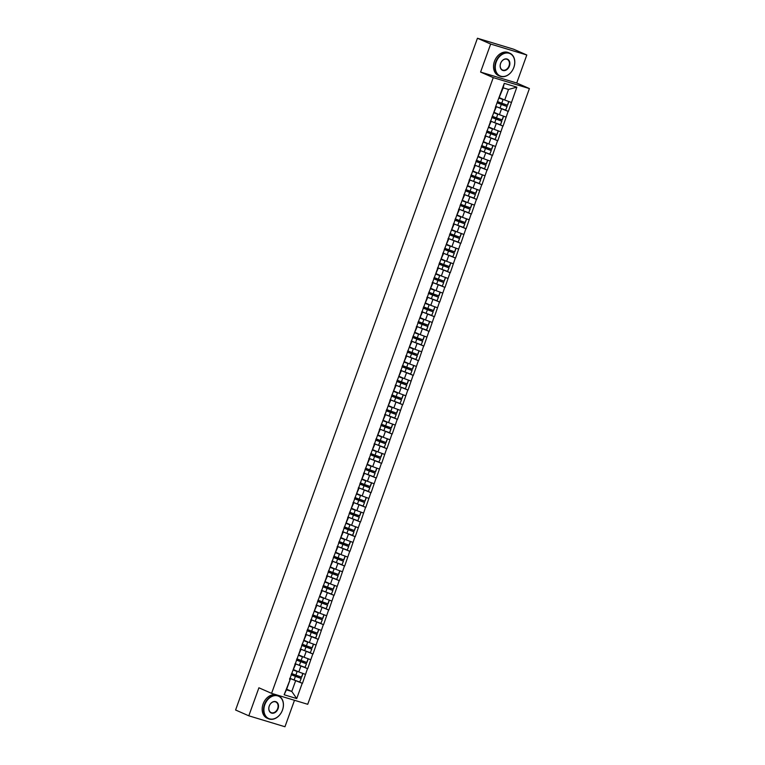 <?xml version="1.0" encoding="UTF-8"?>
<svg xmlns="http://www.w3.org/2000/svg" width="765" height="765" viewBox="0 0 765 765"><rect width="100%" height="100%" fill="white"/><g stroke="black" fill="none" stroke-linecap="round" stroke-linejoin="round"><path stroke-width="1.15" d="M526.808 54.994L490.661 44.054L480.583 72.063L516.729 83.012L526.808 54.994L513.592 49.19L477.446 38.25L235.591 710.006L248.816 715.81L284.963 726.75L294.487 700.291M516.729 83.012L529.409 88.568L307.731 704.297L271.585 693.358L493.253 77.628L529.409 88.568M499.583 97.777L504.709 100.024L508.515 89.448L516.844 87.162L504.259 83.356L495.328 107.492L496.141 107.329L495.49 107.043M516.844 87.162L508.343 111.432L503.695 109.395M495.72 106.421L508.343 111.432M508.132 111.374L503.064 126.101L498.417 124.064M491.799 117.294L501.84 121.128L500.54 124.743L494.726 122.706A8.205 0.488 19.8 0 1 490.451 121.042L503.064 126.101M502.844 126.034L497.785 140.76L493.138 138.723M485.163 135.749L497.785 140.76M497.566 140.703L492.507 155.429L487.85 153.392M479.885 150.409L492.507 155.429M492.287 155.362L487.228 170.098L482.572 168.051M474.606 165.077L487.228 170.098M487.009 170.031L481.95 184.757L477.293 182.72M469.318 179.737L481.95 184.757M481.73 184.69L476.672 199.426L472.015 197.38M464.039 194.406L476.672 199.426M476.452 199.359L471.383 214.085L466.736 212.048M458.761 209.075L471.383 214.085M471.173 214.018L466.105 228.754L461.458 226.708M454.85 219.947L464.891 223.782L463.58 227.396L457.776 225.359A8.205 0.488 19.8 0 1 453.502 223.696L466.105 228.754M465.895 228.687L460.826 243.413L456.179 241.377M448.204 238.403L460.826 243.413M460.616 243.356L455.548 258.082L450.901 256.046M442.925 253.062L455.548 258.082M455.328 258.015L450.269 272.751L445.613 270.705M437.647 267.731L450.269 272.751M450.05 272.684L444.991 287.411L440.334 285.374M432.368 282.39L444.991 287.411M444.771 287.344L439.712 302.079L435.055 300.033M427.08 297.059L439.712 302.079M439.493 302.012L434.434 316.739L429.777 314.702M421.802 311.728L434.434 316.739M434.214 316.672L429.155 331.408L424.499 329.361M417.891 322.601L427.931 326.435L426.631 330.05L420.817 328.013A8.205 0.488 19.8 0 1 416.543 326.349L429.155 331.408M428.936 331.341L423.867 346.067L419.22 344.03M411.245 341.056L423.867 346.067M423.657 346.01L418.589 360.736L413.942 358.699M405.966 355.715L418.589 360.736M418.378 360.669L413.31 375.405L408.663 373.358M400.688 370.384L413.31 375.405M413.09 375.338L408.032 390.064L403.385 388.027M395.409 385.044L408.032 390.064M407.812 389.997L402.753 404.733L398.096 402.686M390.131 399.713L402.753 404.733M402.533 404.666L397.475 419.392L392.818 417.355M384.852 414.372L397.475 419.392M397.255 419.325L392.196 434.061L387.539 432.015M380.932 425.254L390.972 429.089L389.672 432.703L383.858 430.666A8.205 0.488 19.8 0 1 379.583 429.002L392.196 434.061M391.976 433.994L386.918 448.72L382.261 446.684M374.286 443.71L386.918 448.72M386.698 448.653L381.63 463.389L376.982 461.343M369.007 458.369L381.63 463.389M381.419 463.322L376.351 478.049L371.704 476.012M363.729 473.038L376.351 478.049M376.141 477.991L371.073 492.717L366.425 490.681M358.45 487.697L371.073 492.717M370.862 492.65L365.794 507.386L361.147 505.34M353.172 502.366L365.794 507.386M365.574 507.319L360.516 522.046L355.868 520.009M347.893 517.025L360.516 522.046M360.296 521.979L355.237 536.714L350.58 534.668M343.973 527.907L354.013 531.742L352.713 535.357L346.899 533.32A8.205 0.488 19.8 0 1 342.624 531.656L355.237 536.714M355.017 536.648L349.959 551.374L345.302 549.337M337.327 546.363L349.959 551.374M349.739 551.307L344.68 566.043L340.023 563.996M332.048 561.022L344.68 566.043M344.46 565.976L339.402 580.702L334.745 578.665M326.77 575.691L339.402 580.702M339.182 580.645L334.114 595.371L329.466 593.334M321.491 590.351L334.114 595.371M333.903 595.304L328.835 610.04L324.188 607.993M316.213 605.019L328.835 610.04M328.625 609.973L323.557 624.699L318.909 622.662M310.934 619.679L323.557 624.699M323.337 624.632L318.278 639.368L313.631 637.322M307.014 630.561L317.054 634.386L315.754 638.01L309.94 635.973A8.205 0.488 19.8 0 1 305.665 634.309L318.278 639.368M318.058 639.301L313 654.027L308.343 651.99M300.377 649.007L313 654.027M312.78 653.96L307.721 668.696L303.064 666.65M295.099 663.676L307.721 668.696M307.501 668.629L302.443 683.355L297.786 681.319M289.811 678.345L302.443 683.355M302.223 683.288L296.724 698.569L284.14 694.763L290.241 679.253L289.591 678.966M495.548 107.559L289.648 679.483M494.305 112.436L499.43 114.683L501.496 108.955M496.141 107.329L493.482 113.297M499.43 114.683L506.067 117.102M489.026 127.105L494.152 129.352L496.217 123.614M490.269 122.228L490.862 121.998L490.212 121.712M490.862 121.998L488.204 127.956M494.152 129.352L500.788 131.771M483.748 141.764L488.873 144.011L490.939 138.283M484.991 136.887L485.584 136.658L484.934 136.371M485.584 136.658L482.925 142.625M488.873 144.011L495.5 146.431M478.469 156.433L483.595 158.68L485.66 152.943M479.712 151.556L480.305 151.327L479.655 151.04M480.305 151.327L477.647 157.294M483.595 158.68L490.222 161.099M473.191 171.092L478.316 173.339L480.372 167.612M474.434 166.215L475.027 165.986L474.377 165.709M475.027 165.986L472.368 171.953M478.316 173.339L484.943 175.759M467.912 185.761L473.028 188.008L475.094 182.271M469.146 180.884L469.748 180.655L469.098 180.368M469.748 180.655L467.09 186.622M473.028 188.008L479.665 190.428M462.624 200.43L467.75 202.677L469.815 196.94M463.867 195.553L464.47 195.324L463.82 195.037M464.47 195.324L461.802 201.281M467.75 202.677L474.386 205.096M457.346 215.089L462.471 217.337L464.537 211.609M458.589 210.212L459.191 209.983L458.541 209.696M459.191 209.983L456.523 215.95M462.471 217.337L469.108 219.756M452.067 229.758L457.193 232.005L459.258 226.268M453.31 224.881L453.903 224.652L453.253 224.365M453.903 224.652L451.245 230.609M457.193 232.005L463.829 234.425M446.789 244.418L451.914 246.665L453.98 240.937M448.032 239.541L448.625 239.311L447.974 239.024M448.625 239.311L445.966 245.278M451.914 246.665L458.551 249.084M441.51 259.086L446.636 261.334L448.701 255.596M442.753 254.209L443.346 253.98L442.696 253.693M443.346 253.98L440.688 259.947M446.636 261.334L453.272 263.753M436.232 273.746L441.357 275.993L443.423 270.265M437.475 268.869L438.068 268.639L437.417 268.362M438.068 268.639L435.409 274.606M441.357 275.993L447.984 278.412M430.953 288.415L436.079 290.662L438.135 284.924M432.196 283.538L432.789 283.308L432.139 283.021M432.789 283.308L430.131 289.275M436.079 290.662L442.706 293.081M425.675 303.083L430.791 305.331L432.856 299.593M426.918 298.207L427.511 297.977L426.86 297.69M427.511 297.977L424.852 303.935M430.791 305.331L437.427 307.74M420.396 317.743L425.512 319.99L427.578 314.252M421.63 312.866L422.232 312.636L421.582 312.349M422.232 312.636L419.574 318.603M425.512 319.99L432.149 322.409M415.108 332.412L420.234 334.659L422.299 328.921M416.351 327.535L416.954 327.305L416.303 327.018M416.954 327.305L414.286 333.263M420.234 334.659L426.87 337.078M409.83 347.071L414.955 349.318L417.021 343.59M411.073 342.194L411.675 341.965L411.015 341.678M411.675 341.965L409.007 347.932M414.955 349.318L421.591 351.737M404.551 361.74L409.677 363.987L411.742 358.25M405.794 356.863L406.387 356.633L405.737 356.347M406.387 356.633L403.729 362.591M409.677 363.987L416.313 366.406M399.273 376.399L404.398 378.646L406.464 372.918M400.516 371.522L401.109 371.293L400.458 371.006M401.109 371.293L398.45 377.26M404.398 378.646L411.034 381.066M393.994 391.068L399.12 393.315L401.185 387.578M395.237 386.191L395.83 385.962L395.18 385.675M395.83 385.962L393.172 391.929M399.12 393.315L405.746 395.734M388.716 405.727L393.841 407.974L395.907 402.247M389.959 400.85L390.552 400.621L389.901 400.344M390.552 400.621L387.893 406.588M393.841 407.974L400.468 410.394M383.437 420.396L388.563 422.643L390.619 416.906M384.68 415.519L385.273 415.29L384.623 415.003M385.273 415.29L382.615 421.257M388.563 422.643L395.189 425.063M378.159 435.065L383.275 437.312L385.34 431.575M379.402 430.188L379.995 429.959L379.344 429.672M379.995 429.959L377.336 435.916M383.275 437.312L389.911 439.732M372.871 449.724L377.996 451.972L380.062 446.244M374.114 444.848L374.716 444.618L374.066 444.331M374.716 444.618L372.058 450.585M377.996 451.972L384.632 454.391M367.592 464.393L372.718 466.64L374.783 460.903M368.835 459.516L369.438 459.287L368.787 459M369.438 459.287L366.77 465.244M372.718 466.64L379.354 469.06M362.314 479.053L367.439 481.3L369.505 475.572M363.557 474.176L364.15 473.946L363.499 473.659M364.15 473.946L361.491 479.913M367.439 481.3L374.075 483.719M357.035 493.721L362.161 495.969L364.226 490.231M358.278 488.845L358.871 488.615L358.221 488.328M358.871 488.615L356.213 494.582M362.161 495.969L368.797 498.388M351.757 508.381L356.882 510.628L358.948 504.9M353 503.504L353.593 503.274L352.942 502.997M353.593 503.274L350.934 509.241M356.882 510.628L363.518 513.047M346.478 523.05L351.604 525.297L353.669 519.559M347.721 518.173L348.314 517.943L347.664 517.656M348.314 517.943L345.656 523.91M351.604 525.297L358.23 527.716M341.2 537.719L346.325 539.966L348.381 534.228M342.443 532.842L343.036 532.612L342.385 532.325M343.036 532.612L340.377 538.57M346.325 539.966L352.952 542.375M335.921 552.378L341.037 554.625L343.103 548.888M337.164 547.501L337.757 547.271L337.107 546.985M337.757 547.271L335.099 553.238M341.037 554.625L347.673 557.044M330.643 567.047L335.759 569.294L337.824 563.556M331.876 562.17L332.479 561.94L331.828 561.653M332.479 561.94L329.82 567.898M335.759 569.294L342.395 571.713M325.355 581.706L330.48 583.953L332.546 578.225M326.598 576.829L327.2 576.6L326.55 576.313M327.2 576.6L324.532 582.567M330.48 583.953L337.116 586.373M320.076 596.375L325.202 598.622L327.267 592.885M321.319 591.498L321.922 591.269L321.262 590.982M321.922 591.269L319.254 597.226M325.202 598.622L331.838 601.041M314.798 611.034L319.923 613.281L321.989 607.553M316.041 606.157L316.634 605.928L315.983 605.641M316.634 605.928L313.975 611.895M319.923 613.281L326.559 615.701M309.519 625.703L314.645 627.95L316.71 622.213M310.762 620.826L311.355 620.597L310.705 620.31M311.355 620.597L308.697 626.564M314.645 627.95L321.281 630.37M304.241 640.362L309.366 642.61L311.432 636.882M305.484 635.486L306.077 635.256L305.426 634.979M306.077 635.256L303.418 641.223M309.366 642.61L315.993 645.029M298.962 655.031L304.088 657.278L306.153 651.541M300.205 650.154L300.798 649.925L300.148 649.638M300.798 649.925L298.14 655.892M304.088 657.278L310.714 659.698M293.684 669.7L298.809 671.947L300.865 666.21M294.927 664.823L295.52 664.594L294.869 664.307M295.52 664.594L292.861 670.551M298.809 671.947L305.436 674.367M286.655 689.198L291.781 691.445L295.586 680.879M290.241 679.253L286.435 689.829L291.781 691.445L296.724 698.569M284.14 694.763L286.435 689.829M490.661 44.054L477.446 38.25M480.583 72.063L493.253 77.628M271.585 693.358L258.905 687.792L248.816 715.81M508.515 89.448L503.169 87.822L498.761 98.628M504.709 100.024L511.345 102.443M504.259 83.356L503.169 87.822M293.569 670.006L297.145 671.507A8.205 0.488 19.8 0 1 293.531 670.111M291.178 674.558L301.219 678.383L299.737 682.036L301.219 678.383M291.13 674.682A8.205 0.488 19.8 0 0 295.405 676.346L301.037 678.412M289.83 678.297A8.205 0.488 19.8 0 0 294.104 679.961L299.737 682.036M291.57 673.458A8.205 0.488 19.8 0 0 295.845 675.122L301.659 677.159L302.959 673.544M301.477 677.197L302.787 673.573M298.847 655.337L302.433 656.839A8.205 0.488 19.8 0 1 298.809 655.442M296.457 659.889L306.497 663.724L305.015 667.367L306.497 663.724M296.409 660.013A8.205 0.488 19.8 0 0 300.683 661.677L306.325 663.752M295.108 663.638A8.205 0.488 19.8 0 0 299.383 665.301L305.015 667.367M296.849 658.789A8.205 0.488 19.8 0 0 301.123 660.463L306.937 662.5L308.238 658.875M306.765 662.528L308.066 658.904M304.126 640.668L307.712 642.179A8.205 0.488 19.8 0 1 304.088 640.783M301.735 645.23L311.776 649.055L310.294 652.708L311.776 649.055M301.687 645.354A8.205 0.488 19.8 0 0 305.962 647.018L311.604 649.083M300.387 648.969A8.205 0.488 19.8 0 0 304.661 650.633L310.294 652.708M302.127 644.13A8.205 0.488 19.8 0 0 306.402 645.794L312.216 647.831L313.526 644.216M312.043 647.859L313.344 644.245M309.414 626.009L312.99 627.51A8.205 0.488 19.8 0 1 309.366 626.114M317.054 634.386L315.582 638.039M306.975 630.685A8.205 0.488 19.8 0 0 311.25 632.349L316.882 634.424M307.415 629.461A8.205 0.488 19.8 0 0 311.69 631.135L317.494 633.171L318.804 629.547M317.322 633.2L318.623 629.576M314.692 611.34L318.269 612.841A8.205 0.488 19.8 0 1 314.654 611.455M312.292 615.902L322.333 619.727L320.86 623.379L322.333 619.727M312.254 616.026A8.205 0.488 19.8 0 0 316.528 617.69L322.161 619.755M310.944 619.64A8.205 0.488 19.8 0 0 315.218 621.304L320.86 623.379M312.694 614.802A8.205 0.488 19.8 0 0 316.968 616.466L322.773 618.502L324.083 614.888M322.601 618.531L323.901 614.917M319.971 596.681L323.547 598.182A8.205 0.488 19.8 0 1 319.933 596.786M317.571 601.233L327.621 605.058L326.139 608.711L327.621 605.058M317.532 601.357A8.205 0.488 19.8 0 0 321.807 603.021L327.439 605.096M316.232 604.972A8.205 0.488 19.8 0 0 320.497 606.645L326.139 608.711M317.972 600.133A8.205 0.488 19.8 0 0 322.247 601.797L328.061 603.843L329.361 600.219M327.879 603.872L329.18 600.248M282.467 710.044A12.211 9.19 113.7 0 0 277.772 695.901A12.211 9.19 113.7 0 0 264.824 704.699A12.211 9.19 113.7 0 0 269.519 718.842A12.211 9.19 113.7 0 0 282.467 710.044M264.432 704.555A12.508 9.409 -66.3 0 1 278.489 695.834A12.508 9.409 -66.3 0 1 282.505 710.025A12.508 9.409 -66.3 0 1 268.439 718.746A12.508 9.409 -66.3 0 1 264.432 704.555M278.058 708.706A6.101 4.59 -66.3 0 1 271.585 713.104A6.101 4.59 -66.3 0 1 269.232 706.038A6.101 4.59 -66.3 0 1 275.706 701.639A6.101 4.59 -66.3 0 1 278.058 708.706M269.27 706.019A5.804 4.37 113.7 0 0 271.135 712.607A5.804 4.37 113.7 0 0 277.657 708.562A5.804 4.37 113.7 0 0 275.802 701.974A5.804 4.37 113.7 0 0 269.27 706.019M268.439 718.746L267.109 718.163A12.508 9.409 -66.3 0 1 263.103 703.972A12.508 9.409 -66.3 0 1 277.159 695.251L278.489 695.834M513.822 67.425A12.211 9.19 113.7 0 0 509.127 53.282A12.211 9.19 113.7 0 0 496.179 62.089A12.211 9.19 113.7 0 0 500.874 76.223A12.211 9.19 113.7 0 0 513.822 67.425A12.508 9.409 -66.3 0 1 499.794 76.137A12.508 9.409 -66.3 0 1 495.787 61.936A12.508 9.409 -66.3 0 1 509.844 53.215A12.508 9.409 -66.3 0 1 513.86 67.416M509.414 66.086A6.101 4.59 -66.3 0 1 502.94 70.485A6.101 4.59 -66.3 0 1 500.587 63.418A6.101 4.59 -66.3 0 1 507.071 59.02A6.101 4.59 -66.3 0 1 509.414 66.086M500.626 63.409A5.804 4.37 113.7 0 0 502.49 69.988A5.804 4.37 113.7 0 0 509.012 65.943A5.804 4.37 113.7 0 0 507.157 59.364A5.804 4.37 113.7 0 0 500.626 63.409M499.794 76.137L498.464 75.553A12.508 9.409 -66.3 0 1 494.458 61.353A12.508 9.409 -66.3 0 1 508.515 52.632L509.844 53.215M325.249 582.012L328.826 583.513A8.205 0.488 19.8 0 1 325.211 582.127M322.859 586.564L332.899 590.398L331.417 594.042L332.899 590.398M322.811 586.688A8.205 0.488 19.8 0 0 327.085 588.361L332.718 590.427M321.51 590.312A8.205 0.488 19.8 0 0 325.785 591.976L331.417 594.042M323.251 585.474A8.205 0.488 19.8 0 0 327.525 587.138L333.339 589.174L334.64 585.56M333.157 589.203L334.458 585.588M330.528 567.353L334.104 568.854A8.205 0.488 19.8 0 1 330.49 567.458M328.137 571.904L338.178 575.729L336.696 579.382L338.178 575.729M328.089 572.029A8.205 0.488 19.8 0 0 332.364 573.693L337.996 575.758M326.789 575.643A8.205 0.488 19.8 0 0 331.063 577.317L336.696 579.382M328.529 570.805A8.205 0.488 19.8 0 0 332.804 572.469L338.618 574.505L339.918 570.891M338.436 574.544L339.746 570.919M335.806 552.684L339.383 554.185A8.205 0.488 19.8 0 1 335.768 552.789M333.416 557.236L343.456 561.07L341.974 564.713L343.456 561.07M333.368 557.36A8.205 0.488 19.8 0 0 337.642 559.033L343.275 561.099M332.067 560.984A8.205 0.488 19.8 0 0 336.342 562.648L341.974 564.713M333.808 556.145A8.205 0.488 19.8 0 0 338.082 557.809L343.896 559.846L345.197 556.222M343.714 559.875L345.025 556.26M341.085 538.015L344.661 539.526A8.205 0.488 19.8 0 1 341.047 538.13M338.694 542.576L348.735 546.401L347.253 550.054L348.735 546.401M338.646 542.701A8.205 0.488 19.8 0 0 342.921 544.364L348.563 546.43M337.346 546.315A8.205 0.488 19.8 0 0 341.62 547.979L347.253 550.054M339.086 541.477A8.205 0.488 19.8 0 0 343.361 543.14L349.175 545.177L350.475 541.563M349.003 545.206L350.303 541.591M346.363 523.356L349.949 524.857A8.205 0.488 19.8 0 1 346.325 523.461M354.013 531.742L352.531 535.385M343.925 528.032A8.205 0.488 19.8 0 0 348.199 529.696L353.841 531.771M344.365 526.808A8.205 0.488 19.8 0 0 348.639 528.481L354.453 530.518L355.754 526.894M354.281 530.547L355.582 526.922M351.642 508.687L355.228 510.198A8.205 0.488 19.8 0 1 351.604 508.802M349.251 513.248L359.292 517.073L357.81 520.726L359.292 517.073M349.213 513.372A8.205 0.488 19.8 0 0 353.478 515.036L359.12 517.102M347.903 516.987A8.205 0.488 19.8 0 0 352.177 518.651L357.81 520.726M349.653 512.148A8.205 0.488 19.8 0 0 353.918 513.812L359.732 515.849L361.042 512.234M359.56 515.878L360.86 512.263M356.93 494.027L360.506 495.529A8.205 0.488 19.8 0 1 356.892 494.133M354.53 498.579L364.57 502.404L363.098 506.057L364.57 502.404M354.491 498.704A8.205 0.488 19.8 0 0 358.766 500.367L364.398 502.442M353.181 502.328A8.205 0.488 19.8 0 0 357.456 503.992L363.098 506.057M354.931 497.48A8.205 0.488 19.8 0 0 359.206 499.143L365.01 501.19L366.32 497.566M364.838 501.218L366.139 497.594M362.208 479.359L365.785 480.86A8.205 0.488 19.8 0 1 362.17 479.473M359.808 483.92L369.858 487.745L368.376 491.388L369.858 487.745M359.77 484.044A8.205 0.488 19.8 0 0 364.044 485.708L369.677 487.774M358.46 487.659A8.205 0.488 19.8 0 0 362.734 489.323L368.376 491.388M360.21 482.82A8.205 0.488 19.8 0 0 364.484 484.484L370.298 486.521L371.599 482.906M370.117 486.55L371.417 482.935M367.487 464.699L371.063 466.201A8.205 0.488 19.8 0 1 367.449 464.804M365.096 469.251L375.137 473.076L373.655 476.729L375.137 473.076M365.048 469.375A8.205 0.488 19.8 0 0 369.323 471.039L374.955 473.105M363.748 472.99A8.205 0.488 19.8 0 0 368.022 474.663L373.655 476.729M365.488 468.151A8.205 0.488 19.8 0 0 369.763 469.815L375.577 471.852L376.877 468.237M375.395 471.89L376.696 468.266M372.765 450.03L376.342 451.532A8.205 0.488 19.8 0 1 372.727 450.136M370.375 454.582L380.415 458.417L378.933 462.06L380.415 458.417M370.327 454.706A8.205 0.488 19.8 0 0 374.601 456.38L380.234 458.445M369.026 458.331A8.205 0.488 19.8 0 0 373.301 459.995L378.933 462.06M370.767 453.492A8.205 0.488 19.8 0 0 375.041 455.156L380.855 457.193L382.156 453.569M380.674 457.221L381.974 453.607M378.044 435.371L381.62 436.872A8.205 0.488 19.8 0 1 378.006 435.476M375.653 439.923L385.694 443.748L384.212 447.401L385.694 443.748M375.605 440.047A8.205 0.488 19.8 0 0 379.88 441.711L385.512 443.776M374.305 443.662A8.205 0.488 19.8 0 0 378.579 445.326L384.212 447.401M376.045 438.823A8.205 0.488 19.8 0 0 380.32 440.487L386.134 442.524L387.434 438.909M385.952 442.562L387.262 438.938M383.322 420.702L386.899 422.204A8.205 0.488 19.8 0 1 383.284 420.807M390.972 429.089L389.49 432.732M380.884 425.378A8.205 0.488 19.8 0 0 385.158 427.042L390.791 429.117M381.324 424.154A8.205 0.488 19.8 0 0 385.598 425.828L391.412 427.865L392.713 424.24M391.231 427.893L392.541 424.269M388.601 406.033L392.187 407.544A8.205 0.488 19.8 0 1 388.563 406.148M386.21 410.595L396.251 414.42L394.769 418.072L396.251 414.42M386.162 410.719A8.205 0.488 19.8 0 0 390.437 412.383L396.079 414.448M384.862 414.334A8.205 0.488 19.8 0 0 389.136 415.997L394.769 418.072M386.602 409.495A8.205 0.488 19.8 0 0 390.877 411.159L396.691 413.196L397.991 409.581M396.519 413.224L397.819 409.61M393.879 391.374L397.465 392.875A8.205 0.488 19.8 0 1 393.841 391.479M391.489 395.926L401.529 399.751L400.047 403.404L401.529 399.751M391.441 396.05A8.205 0.488 19.8 0 0 395.715 397.714L401.357 399.789M390.14 399.674A8.205 0.488 19.8 0 0 394.415 401.338L400.047 403.404M391.881 394.826A8.205 0.488 19.8 0 0 396.155 396.5L401.969 398.536L403.27 394.912M401.797 398.565L403.098 394.941M399.167 376.705L402.744 378.206A8.205 0.488 19.8 0 1 399.12 376.82M396.767 381.266L406.808 385.091L405.335 388.744L406.808 385.091M396.729 381.391A8.205 0.488 19.8 0 0 401.003 383.055L406.636 385.12M395.419 385.005A8.205 0.488 19.8 0 0 399.693 386.669L405.335 388.744M397.169 380.167A8.205 0.488 19.8 0 0 401.443 381.831L407.248 383.867L408.558 380.253M407.076 383.896L408.376 380.282M404.446 362.046L408.022 363.547A8.205 0.488 19.8 0 1 404.408 362.151M402.046 366.598L412.086 370.423L410.614 374.075L412.086 370.423M402.007 366.722A8.205 0.488 19.8 0 0 406.282 368.386L411.914 370.451M400.697 370.337A8.205 0.488 19.8 0 0 404.972 372.01L410.614 374.075M402.447 365.498A8.205 0.488 19.8 0 0 406.722 367.162L412.526 369.208L413.836 365.584M412.354 369.237L413.655 365.613M409.724 347.377L413.301 348.878A8.205 0.488 19.8 0 1 409.686 347.492M407.324 351.929L417.374 355.763L415.892 359.407L417.374 355.763M407.286 352.053A8.205 0.488 19.8 0 0 411.56 353.726L417.193 355.792M405.986 355.677A8.205 0.488 19.8 0 0 410.25 357.341L415.892 359.407M407.726 350.839A8.205 0.488 19.8 0 0 412 352.502L417.814 354.539L419.115 350.925M417.633 354.568L418.933 350.953M415.003 332.718L418.579 334.219A8.205 0.488 19.8 0 1 414.965 332.823M412.612 337.269L422.653 341.094L421.171 344.747L422.653 341.094M412.565 337.394A8.205 0.488 19.8 0 0 416.839 339.058L422.471 341.123M411.264 341.008A8.205 0.488 19.8 0 0 415.538 342.682L421.171 344.747M413.004 336.17A8.205 0.488 19.8 0 0 417.279 337.834L423.093 339.87L424.393 336.256M422.911 339.909L424.212 336.284M420.281 318.049L423.858 319.55A8.205 0.488 19.8 0 1 420.243 318.154M427.931 326.435L426.449 330.078M417.843 322.725A8.205 0.488 19.8 0 0 422.117 324.398L427.75 326.464M418.283 321.51A8.205 0.488 19.8 0 0 422.557 323.174L428.371 325.211L429.672 321.587M428.19 325.24L429.5 321.625M425.56 303.38L429.136 304.891A8.205 0.488 19.8 0 1 425.522 303.495M423.169 307.941L433.21 311.766L431.728 315.419L433.21 311.766M423.122 308.066A8.205 0.488 19.8 0 0 427.396 309.729L433.028 311.795M421.821 311.68A8.205 0.488 19.8 0 0 426.095 313.344L431.728 315.419M423.561 306.841A8.205 0.488 19.8 0 0 427.836 308.505L433.65 310.542L434.95 306.928M433.468 310.571L434.778 306.956M430.838 288.721L434.415 290.222A8.205 0.488 19.8 0 1 430.8 288.826M428.448 293.272L438.488 297.107L437.006 300.75L438.488 297.107M428.4 293.397A8.205 0.488 19.8 0 0 432.674 295.06L438.307 297.136M427.1 297.021A8.205 0.488 19.8 0 0 431.374 298.685L437.006 300.75M428.84 292.173A8.205 0.488 19.8 0 0 433.114 293.846L438.928 295.883L440.229 292.259M438.747 295.912L440.057 292.287M436.117 274.052L439.703 275.563A8.205 0.488 19.8 0 1 436.079 274.166M433.726 278.613L443.767 282.438L442.285 286.091L443.767 282.438M433.678 278.737A8.205 0.488 19.8 0 0 437.953 280.401L443.595 282.467M432.378 282.352A8.205 0.488 19.8 0 0 436.652 284.016L442.285 286.091M434.118 277.513A8.205 0.488 19.8 0 0 438.393 279.177L444.207 281.214L445.507 277.599M444.035 281.243L445.335 277.628M441.395 259.392L444.981 260.894A8.205 0.488 19.8 0 1 441.357 259.498M439.005 263.944L449.045 267.769L447.563 271.422L449.045 267.769M438.967 264.068A8.205 0.488 19.8 0 0 443.231 265.732L448.873 267.807M437.657 267.693A8.205 0.488 19.8 0 0 441.931 269.357L447.563 271.422M439.406 262.844A8.205 0.488 19.8 0 0 443.671 264.508L449.485 266.555L450.795 262.93M449.313 266.583L450.614 262.959M446.684 244.724L450.26 246.225A8.205 0.488 19.8 0 1 446.636 244.838M444.283 249.285L454.324 253.11L452.851 256.753L454.324 253.11M444.245 249.4A8.205 0.488 19.8 0 0 448.52 251.073L454.152 253.139M442.935 253.024A8.205 0.488 19.8 0 0 447.209 254.688L452.851 256.753M444.685 248.185A8.205 0.488 19.8 0 0 448.959 249.849L454.764 251.886L456.074 248.271M454.592 251.915L455.892 248.3M451.962 230.064L455.538 231.566A8.205 0.488 19.8 0 1 451.924 230.169M449.562 234.616L459.612 238.441L458.13 242.094L459.612 238.441M449.524 234.74A8.205 0.488 19.8 0 0 453.798 236.404L459.43 238.47M448.214 238.355A8.205 0.488 19.8 0 0 452.488 240.028L458.13 242.094M449.963 233.516A8.205 0.488 19.8 0 0 454.238 235.18L460.052 237.217L461.352 233.602M459.87 237.255L461.171 233.631M457.241 215.395L460.817 216.897A8.205 0.488 19.8 0 1 457.202 215.501M464.891 223.782L463.408 227.425M454.802 220.071A8.205 0.488 19.8 0 0 459.077 221.745L464.709 223.81M455.242 218.857A8.205 0.488 19.8 0 0 459.516 220.521L465.33 222.558L466.631 218.933M465.149 222.586L466.449 218.972M462.519 200.736L466.095 202.237A8.205 0.488 19.8 0 1 462.481 200.841M460.128 205.288L470.169 209.113L468.687 212.766L470.169 209.113M460.081 205.412A8.205 0.488 19.8 0 0 464.355 207.076L469.987 209.141M458.78 209.027A8.205 0.488 19.8 0 0 463.055 210.691L468.687 212.766M460.52 204.188A8.205 0.488 19.8 0 0 464.795 205.852L470.609 207.889L471.909 204.274M470.427 207.927L471.728 204.303M467.798 186.067L471.374 187.568A8.205 0.488 19.8 0 1 467.759 186.172M465.407 190.619L475.447 194.453L473.965 198.097L475.447 194.453M465.359 190.743A8.205 0.488 19.8 0 0 469.634 192.407L475.266 194.482M464.059 194.367A8.205 0.488 19.8 0 0 468.333 196.031L473.965 198.097M465.799 189.519A8.205 0.488 19.8 0 0 470.073 191.193L475.887 193.229L477.188 189.605M475.706 193.258L477.016 189.634M473.076 171.398L476.652 172.909A8.205 0.488 19.8 0 1 473.038 171.513M470.685 175.96L480.726 179.785L479.244 183.437L480.726 179.785M470.638 176.084A8.205 0.488 19.8 0 0 474.912 177.748L480.544 179.813M469.337 179.698A8.205 0.488 19.8 0 0 473.611 181.362L479.244 183.437M471.077 174.86A8.205 0.488 19.8 0 0 475.352 176.524L481.166 178.561L482.466 174.946M480.984 178.589L482.294 174.975M478.355 156.739L481.94 158.24A8.205 0.488 19.8 0 1 478.316 156.844M475.964 161.291L486.005 165.116L484.522 168.769L486.005 165.116M475.916 161.415A8.205 0.488 19.8 0 0 480.191 163.079L485.832 165.154M474.616 165.039A8.205 0.488 19.8 0 0 478.89 166.703L484.522 168.769M476.356 160.191A8.205 0.488 19.8 0 0 480.63 161.864L486.444 163.901L487.745 160.277M486.272 163.93L487.573 160.306M483.633 142.07L487.219 143.571A8.205 0.488 19.8 0 1 483.595 142.185M481.242 146.631L491.283 150.456L489.801 154.109L491.283 150.456M481.195 146.756A8.205 0.488 19.8 0 0 485.469 148.42L491.111 150.485M479.894 150.37A8.205 0.488 19.8 0 0 484.168 152.034L489.801 154.109M481.634 145.532A8.205 0.488 19.8 0 0 485.909 147.196L491.723 149.232L493.023 145.618M491.551 149.261L492.851 145.646M488.921 127.411L492.497 128.912A8.205 0.488 19.8 0 1 488.873 127.516M486.521 131.963L496.562 135.787L495.089 139.44L496.562 135.787M486.483 132.087A8.205 0.488 19.8 0 0 490.748 133.751L496.389 135.816M485.173 135.701A8.205 0.488 19.8 0 0 489.447 137.375L495.089 139.44M486.923 130.863A8.205 0.488 19.8 0 0 491.187 132.527L497.001 134.573L498.311 130.949M496.829 134.602L498.13 130.978M494.2 112.742L497.776 114.243A8.205 0.488 19.8 0 1 494.161 112.857M501.84 121.128L500.367 124.771M491.761 117.418A8.205 0.488 19.8 0 0 496.036 119.091L501.668 121.157M492.201 116.204A8.205 0.488 19.8 0 0 496.475 117.867L502.28 119.904L503.59 116.29M502.108 119.933L503.408 116.318M499.478 98.083L503.054 99.584A8.205 0.488 19.8 0 1 499.44 98.188M497.078 102.634L507.128 106.459L505.646 110.112L507.128 106.459M497.04 102.759A8.205 0.488 19.8 0 0 501.314 104.423L506.946 106.488M495.739 106.373A8.205 0.488 19.8 0 0 500.004 108.047L505.646 110.112M497.48 101.535A8.205 0.488 19.8 0 0 501.754 103.199L507.568 105.235L508.868 101.621M507.386 105.274L508.687 101.649M294.104 679.961L295.405 676.346M295.845 675.122L297.145 671.507M299.383 665.301L300.683 661.677M301.123 660.463L302.433 656.839M304.661 650.633L305.962 647.018M306.402 645.794L307.712 642.179M309.94 635.973L311.25 632.349M311.69 631.135L312.99 627.51M315.218 621.304L316.528 617.69M316.968 616.466L318.269 612.841M320.497 606.645L321.807 603.021M322.247 601.797L323.547 598.182M325.785 591.976L327.085 588.361M327.525 587.138L328.826 583.513M331.063 577.317L332.364 573.693M332.804 572.469L334.104 568.854M336.342 562.648L337.642 559.033M338.082 557.809L339.383 554.185M341.62 547.979L342.921 544.364M343.361 543.14L344.661 539.526M346.899 533.32L348.199 529.696M348.639 528.481L349.949 524.857M352.177 518.651L353.478 515.036M353.918 513.812L355.228 510.198M357.456 503.992L358.766 500.367M359.206 499.143L360.506 495.529M362.734 489.323L364.044 485.708M364.484 484.484L365.785 480.86M368.022 474.663L369.323 471.039M369.763 469.815L371.063 466.201M373.301 459.995L374.601 456.38M375.041 455.156L376.342 451.532M378.579 445.326L379.88 441.711M380.32 440.487L381.62 436.872M383.858 430.666L385.158 427.042M385.598 425.828L386.899 422.204M389.136 415.997L390.437 412.383M390.877 411.159L392.187 407.544M394.415 401.338L395.715 397.714M396.155 396.5L397.465 392.875M399.693 386.669L401.003 383.055M401.443 381.831L402.744 378.206M404.972 372.01L406.282 368.386M406.722 367.162L408.022 363.547M410.25 357.341L411.56 353.726M412 352.502L413.301 348.878M415.538 342.682L416.839 339.058M417.279 337.834L418.579 334.219M420.817 328.013L422.117 324.398M422.557 323.174L423.858 319.55M426.095 313.344L427.396 309.729M427.836 308.505L429.136 304.891M431.374 298.685L432.674 295.06M433.114 293.846L434.415 290.222M436.652 284.016L437.953 280.401M438.393 279.177L439.703 275.563M441.931 269.357L443.231 265.732M443.671 264.508L444.981 260.894M447.209 254.688L448.52 251.073M448.959 249.849L450.26 246.225M452.488 240.028L453.798 236.404M454.238 235.18L455.538 231.566M457.776 225.359L459.077 221.745M459.516 220.521L460.817 216.897M463.055 210.691L464.355 207.076M464.795 205.852L466.095 202.237M468.333 196.031L469.634 192.407M470.073 191.193L471.374 187.568M473.611 181.362L474.912 177.748M475.352 176.524L476.652 172.909M478.89 166.703L480.191 163.079M480.63 161.864L481.94 158.24M484.168 152.034L485.469 148.42M485.909 147.196L487.219 143.571M489.447 137.375L490.748 133.751M491.187 132.527L492.497 128.912M494.726 122.706L496.036 119.091M496.475 117.867L497.776 114.243M500.004 108.047L501.314 104.423M501.754 103.199L503.054 99.584"/></g></svg>
